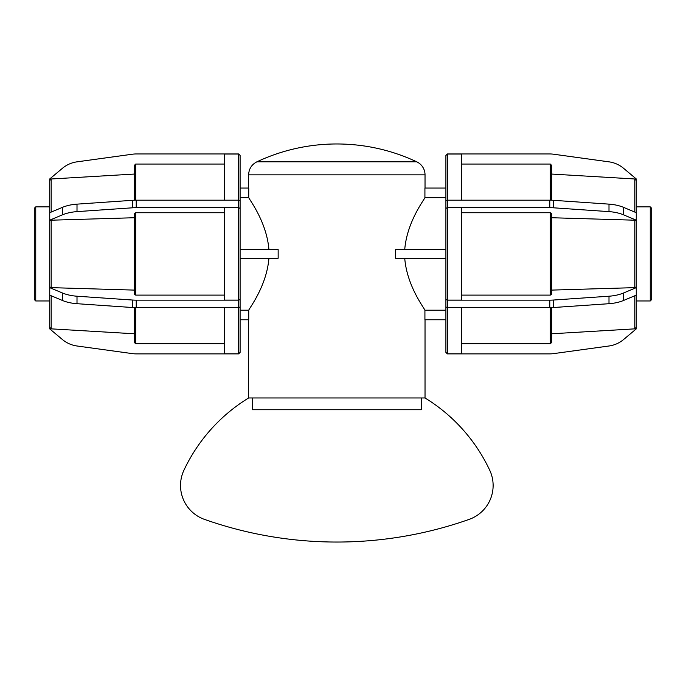 <?xml version="1.0" encoding="UTF-8"?>
<svg xmlns="http://www.w3.org/2000/svg" width="686" height="686" viewBox="0 0 686 686"><rect width="100%" height="100%" fill="white"/><g stroke="black" fill="none" stroke-linecap="round" stroke-linejoin="round"><path stroke-width="1.03" d="M240.1 258.236L278.156 258.236L278.156 249.593L240.1 249.593M240.1 188.058L248.735 188.058L248.735 197.637L240.1 197.637M248.624 188.058L248.624 174.844L425.028 174.844A14.406 14.406 0 0 0 416.745 161.81L256.907 161.81C251.625 164.554 248.872 168.902 248.624 174.844M248.735 197.637C249.567 199.96 266.708 221.938 268.921 249.593M268.921 258.236C266.708 285.899 249.567 307.868 248.735 310.201L248.735 319.77L240.1 319.77M248.624 397.974A168.919 168.919 0 0 0 183.942 470.202A35.946 35.946 0 0 0 204.522 519.396A397.794 397.794 0 0 0 469.13 519.396A35.946 35.946 0 0 0 489.71 470.202A168.919 168.919 0 0 0 425.028 397.974L248.624 397.974L248.624 319.77M445.9 197.637L424.917 197.637C424.085 199.96 406.944 221.938 404.731 249.593M424.917 197.637L424.917 188.058L445.9 188.058M445.9 319.77L424.917 319.77L424.917 310.201L445.9 310.201M404.731 258.236C406.944 285.899 424.085 307.868 424.917 310.201M445.9 258.236L395.496 258.236L395.496 249.593L445.9 249.593M240.1 310.201L248.735 310.201M240.1 306.916L240.1 299.439L238.659 300.159L238.659 307.637L240.1 306.916L240.1 352.441L238.659 353.882L136.231 353.882A28.812 28.812 0 0 1 132.304 353.607L77.004 345.993A28.812 28.812 0 0 1 62.409 339.527L49.735 328.886L49.735 327.316L51.176 328.851L51.176 295.752M62.409 292.973A28.812 14.406 0 0 0 77.004 296.215L77.004 303.701A28.812 14.406 180 0 1 62.409 300.459L62.409 292.973L49.735 287.657L49.735 286.877L51.176 287.64L134.259 290.101M136.231 307.637A28.812 14.406 180 0 1 132.304 307.508L132.304 300.022A28.812 14.406 0 0 0 136.231 300.159L136.231 307.637L238.659 307.637L238.659 353.787L240.1 352.347M77.004 303.701L132.304 307.508M49.735 287.657L49.735 295.143L62.409 300.459M132.304 300.022L77.004 296.215M238.659 300.159L136.231 300.159M240.1 208.398L240.1 200.912L238.659 200.192L238.659 207.678L240.1 208.45L238.659 207.729L224.665 207.729L224.665 300.108L238.659 300.108L240.1 299.439M224.665 212.729L135.699 212.729L134.259 213.449L134.259 294.388L135.699 295.109L224.665 295.109M62.409 207.369A28.812 14.406 0 0 1 77.004 204.136L77.004 211.622A28.812 14.406 180 0 0 62.409 214.855L62.409 207.369L49.735 212.694L49.735 220.172L62.409 214.855M136.231 207.678A28.812 14.406 180 0 0 132.304 207.815L132.304 200.329A28.812 14.406 0 0 1 136.231 200.192L136.231 207.678L238.659 207.678M77.004 211.622L132.304 207.815M134.259 217.736L51.176 220.197L49.735 220.961L49.735 220.172M132.304 200.329L77.004 204.136M134.259 174.064L51.176 178.986L49.735 180.512L49.735 178.952L62.409 168.31A28.812 28.812 0 0 1 77.004 161.845L132.304 154.23A28.812 28.812 0 0 1 136.231 153.956L238.659 153.956L240.1 155.396L238.659 154.05L238.659 200.192L136.231 200.192M224.665 164.057L135.699 164.057L134.259 165.498L134.259 200.226M238.659 154.05L224.665 154.05L224.665 200.192M49.735 220.961L49.735 286.877M49.735 180.512L49.735 212.694M49.735 295.143L49.735 327.316M240.1 200.912L240.1 155.49M240.1 299.388L240.1 208.45M51.176 212.085L51.176 178.986M51.176 287.64L51.176 220.197M238.659 207.729L238.659 300.108M51.176 328.851L134.259 333.773M134.259 307.611L134.259 342.34L135.699 343.78L135.699 307.637M135.699 200.201L135.699 164.057M135.699 295.109L135.699 212.729M224.665 307.637L224.665 353.787L238.659 353.787M135.699 343.78L224.665 343.78M35.741 206.88L34.3 208.321L34.3 299.516L35.741 300.957L35.741 206.88L49.735 206.88M421.273 397.974L421.273 409.739L252.379 409.739L252.379 397.974M445.9 306.916L445.9 299.439L447.341 300.159L447.341 307.637L445.9 306.916L445.9 352.441L447.341 353.882L549.769 353.882A28.812 28.812 0 0 0 553.696 353.607L608.997 345.993A28.812 28.812 0 0 0 623.591 339.527L636.265 328.886L636.265 295.143L623.591 300.459L623.591 292.973A28.812 14.406 180 0 1 608.997 296.215L608.997 303.701A28.812 14.406 0 0 0 623.591 300.459M636.265 295.143L636.265 220.172L623.591 214.855L623.591 207.369A28.812 14.406 180 0 0 608.997 204.136L608.997 211.622L553.696 207.815L553.696 200.329A28.812 14.406 180 0 0 549.769 200.192L549.769 207.678L447.341 207.678L445.9 208.398L445.9 299.439M445.9 208.398L445.9 200.912L447.341 200.192L447.341 207.678M636.265 220.172L636.265 178.952L623.591 168.31A28.812 28.812 0 0 0 608.997 161.845L553.696 154.23A28.812 28.812 0 0 0 549.769 153.956L447.341 153.956L445.9 155.396L445.9 200.912M256.907 161.81A187.87 187.87 0 0 1 336.826 143.966C364.781 144.034 391.423 149.985 416.745 161.81M608.997 303.701L553.696 307.508L553.696 300.022L608.997 296.215M553.696 300.022A28.812 14.406 180 0 1 549.769 300.159L549.769 307.637A28.812 14.406 0 0 0 553.696 307.508M549.769 307.637L447.341 307.637L447.341 353.787L461.335 353.787L461.335 307.637M623.591 292.973L636.265 287.657M447.341 300.159L549.769 300.159M445.9 299.388L447.341 300.108L461.335 300.108L461.335 207.729L447.341 207.729L445.9 208.45M551.741 290.101L634.824 287.64L636.265 286.877M461.335 295.109L550.301 295.109L551.741 294.388L551.741 213.449L550.301 212.729L461.335 212.729M636.265 220.961L634.824 220.197L551.741 217.736M608.997 211.622A28.812 14.406 0 0 1 623.591 214.855M549.769 207.678A28.812 14.406 0 0 1 553.696 207.815M553.696 200.329L608.997 204.136M623.591 207.369L636.265 212.694M461.335 200.192L461.335 154.05L447.341 154.05L447.341 200.192L549.769 200.192M447.341 154.05L445.9 155.49M551.741 200.226L551.741 165.498L550.301 164.057L461.335 164.057M636.265 180.512L634.824 178.986L551.741 174.064M447.341 300.108L447.341 207.729M445.9 352.347L447.341 353.787M634.824 178.986L634.824 212.085M634.824 220.197L634.824 287.64M550.301 164.057L550.301 200.201M550.301 212.729L550.301 295.109M551.741 333.773L634.824 328.851L636.265 327.316M461.335 343.78L550.301 343.78L551.741 342.34L551.741 307.611M550.301 307.637L550.301 343.78M634.824 295.752L634.824 328.851M650.259 253.914L650.259 300.957L651.7 299.516L651.7 208.321L650.259 206.88L650.259 253.914M425.028 397.974L425.028 319.77M425.028 188.058L425.028 174.844M35.741 300.957L49.735 300.957M636.265 300.957L650.259 300.957M636.265 206.88L650.259 206.88"/></g></svg>
